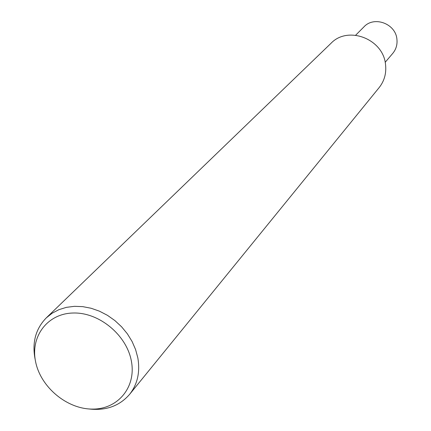 <?xml version="1.0" encoding="UTF-8"?>
<svg xmlns="http://www.w3.org/2000/svg" width="431" height="431" viewBox="0 0 431 431"><rect width="100%" height="100%" fill="white"/><g stroke="black" fill="none" stroke-linecap="round" stroke-linejoin="round"><path stroke-width="0.65" d="M35.067 358.991C31.948 342.473 35.687 328.767 46.284 317.873L52.156 313.208L58.912 309.668L66.385 307.351L74.391 306.328L82.72 306.635L91.156 308.267L99.48 311.193L107.47 315.336L114.91 320.589L121.607 326.811L127.387 333.847L132.091 341.503L135.598 349.579L137.828 357.859C140.253 372.115 137.494 384.301 129.559 394.408C119.387 406.094 105.762 410.937 88.689 408.938M46.284 317.873L330.981 43.326C347.898 25.316 383.369 38.935 385.54 64.553C386.51 73.281 384.377 80.958 379.151 87.595L129.559 394.408M131.363 361.038C136.455 387.092 117.879 409.358 92.476 409.089C67.144 409.197 40.843 387.383 35.66 362.024C30.1 336.676 47.378 313.445 73.254 313.014C99.055 312.195 126.655 334.979 131.363 361.038M355.672 35.202L363.931 26.884C374.054 15.656 395.647 23.624 396.913 39.162C397.49 44.565 396.111 49.306 392.765 53.379L385.169 62.312"/></g></svg>
